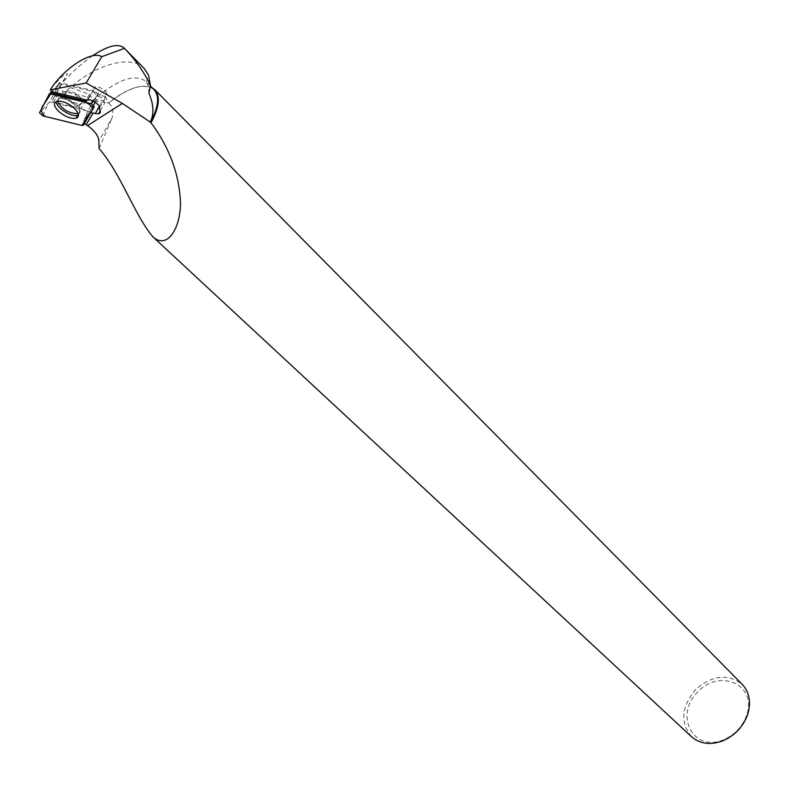 <?xml version="1.0" encoding="UTF-8"?>
<svg xmlns="http://www.w3.org/2000/svg" width="789" height="789" viewBox="0 0 789 789"><rect width="100%" height="100%" fill="white"/><g stroke="black" fill="none" stroke-linecap="round" stroke-linejoin="round"><path stroke-width="0.59" stroke-dasharray="3.94 2.96" d="M67.903 98.487C72.282 102.284 76.434 104.01 80.33 103.675C87.914 102.491 74.107 89.344 67.075 91.12C64.027 92.195 64.303 94.65 67.903 98.487M59.313 83.575L98.408 92.875L87.845 111.071L49.687 101.85L59.313 83.575L51.896 92.441M98.408 92.875L94.197 106.821M49.687 101.85L39.509 112.778M87.845 111.071L81.918 125.441M144.348 68.623C131.132 54.421 96.771 63.958 70.3 87.628L56.611 97.047L55.22 95.716L67.479 73.732L59.205 87.53L59.244 82.539L92.934 90.548L88.97 97.402L55.141 89.315L52.192 93.102M92.55 55.802C82.894 62.42 73.259 70.911 63.633 81.287M55.22 95.716L52.311 100.578L53.701 101.909L56.611 97.047M70.3 87.628L89.413 94.256L81.011 108.497L53.701 101.909M148.943 93.329L148.391 86.09L145.62 81.139C133.903 73.387 116.516 79.817 93.457 100.43L89.413 94.256M81.011 108.497L89.522 111.752L93.496 105.095M95.331 102.018L95.962 100.953L104.947 102.501C107.235 101.83 107.482 100.134 105.687 97.432L104.552 97.974C99.049 97.668 95.183 95.193 92.934 90.548M52.311 100.578L59.205 87.53M51.364 88.171C59.047 78.742 64.412 73.929 67.479 73.732M153.983 89.601L153.53 89.177C143.332 82.677 128.203 87.372 108.132 103.26C103.852 100.016 98.96 99.069 93.457 100.43M152.09 87.678C141.409 83.486 126.98 88.595 108.813 103.024L108.132 103.26M108.813 103.024C112.896 107.403 113.902 112.571 111.841 118.508L98.862 140.906M691.47 736.67C680.039 722.458 681.4 706.776 695.543 689.606C712.339 675.059 727.951 673.352 742.36 684.497M99.079 148.529L111.841 118.508M746.611 715.416L746.216 716.511C741.788 727.379 734.214 735.151 723.474 739.826C693.166 752.469 674.161 715.633 697.427 692.278C719.519 667.819 757.529 684.586 746.611 715.416M84.324 123.676L90.834 112.571M87.096 100.114L51.433 91.573M99.641 107.975L105.687 97.432M95.962 100.953L95.351 102.028M93.556 105.144L90.587 112.511M87.145 100.085L88.97 97.402M104.976 90.784C107.629 93.704 107.787 95.577 105.46 96.396L100.834 95.627L95.992 92.451C93.309 89.522 93.141 87.638 95.499 86.81L100.144 87.599L104.976 90.784M84.009 123.498L85.616 118.537L92.037 107.768M55.141 89.315L59.244 82.539M89.522 111.752L85.616 118.537M93.102 100.775L97.984 94.552M51.532 91.741L57.913 85.005L51.64 91.938M42.813 115.875L48.09 103.694M83.437 125.195L87.175 113.152L83.111 125.461M56.305 101.485L59.481 98.457C64.767 98.26 70.26 100.637 75.951 105.588C80.113 109.898 80.951 112.995 78.466 114.878M78.15 113.577L79.571 112.6C80.833 110.588 79.758 107.856 76.346 104.404L63.741 97.698C59.412 97.096 57.36 98.25 57.577 101.15M78.801 97.58C82.342 101.396 82.618 103.832 79.62 104.898C75.724 105.233 71.582 103.507 67.193 99.71C63.584 95.873 63.307 93.418 66.355 92.343C70.28 92.037 74.432 93.773 78.801 97.58M99.394 106.328L101.692 102.323M67.075 91.12L63.741 97.698L59.481 98.457L57.627 101.14M78.397 114.454L79.571 112.6L79.62 104.898L80.33 103.675M146.369 81.997L148.549 75.172M150.344 85.922L145.62 81.139M746.216 716.511L747.163 715.889M723.474 739.826L722.862 740.802M100.223 110.746L104.947 102.501M104.552 97.974L105.46 96.396M88.003 99.769L95.499 86.81"/><path stroke-width="1.18" d="M90.883 103.606L50.683 93.95L49.165 94.236L39.509 112.778L42.813 115.875L81.918 125.441L83.437 125.195L94.197 106.821L90.883 103.606L93.102 100.775M58.514 111.249C64.806 116.594 70.615 118.942 75.951 118.311C79.719 116.772 79.216 113.478 74.452 108.418C68.633 103.369 63.021 100.943 57.627 101.14C53.1 102.452 53.396 105.825 58.514 111.249M51.433 91.573L87.096 100.114L86.356 101.298L52.192 93.102L50.348 89.857L51.364 88.171C64.954 67.45 92.214 50.21 101.742 56.69L124.415 48.385C135.373 59.569 144.042 71.917 150.423 85.419L148.539 75.162L144.348 68.623L124.001 47.902C118.222 43.109 107.738 45.742 92.55 55.802M87.096 100.114L90.449 99.878L95.607 102.215L99.177 105.874L99.68 107.728L99.167 108.793C100.982 111.486 100.745 113.162 98.457 113.813L93.122 113.123L86.129 124.731L87.54 125.629C94.66 130.727 98.438 135.816 98.862 140.906L99.079 148.529C120.983 173.669 134.613 215.289 152.79 236.72C167.13 250.083 180.681 228.297 180.484 202.517C179.33 175.207 170.158 149.496 152.967 125.392L150.255 122.078C154.21 114.287 153.766 104.71 148.943 93.329L150.423 85.419M93.496 105.095L95.331 102.018M150.255 122.078L122.344 103.408L86.149 83.003L101.742 56.69M50.348 89.857L86.149 83.003M150.452 122.354C158.5 107.176 159.733 96.307 154.141 89.759L153.983 89.601M151.084 122.739C159.25 107.373 160.502 96.376 154.841 89.739L152.09 87.678M154.841 89.739L742.36 684.497C749.58 692.456 751.315 702.526 747.587 714.716L747.163 715.889C742.439 727.507 734.342 735.812 722.862 740.802C710.366 745.358 699.902 743.978 691.47 736.67L152.78 236.73M90.834 112.571L93.122 113.123L86.129 124.731L84.324 123.676M99.167 108.793L99.641 107.975M95.351 102.028L93.556 105.144M86.356 101.298L87.145 100.085M81.908 125.441L92.875 109.079C91.307 104.434 85.587 101.396 75.695 99.956L50.683 93.95L43.622 104.868C40.209 108.655 40.772 112.521 45.298 116.486L81.908 125.441M51.896 92.441L50.683 93.95M49.382 94.009L51.532 91.741M78.466 114.878L77.411 115.302C71.178 117.413 55.733 107.353 56.305 101.485M57.577 101.15C62.015 109.493 68.88 113.636 78.15 113.577M87.54 125.629L122.344 103.408M95.203 113.626L99.394 106.328M51.64 91.938L49.904 93.861M78.397 114.454L75.951 118.311M154.141 89.759L150.344 85.922M153.559 89.177L154.22 89.147M98.457 113.813L100.223 110.746"/></g></svg>

